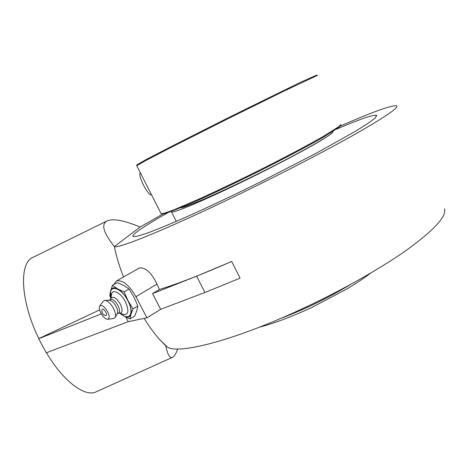 <?xml version="1.0" encoding="UTF-8"?>
<svg xmlns="http://www.w3.org/2000/svg" width="468" height="468" viewBox="0 0 468 468"><rect width="100%" height="100%" fill="white"/><g stroke="black" fill="none" stroke-linecap="round" stroke-linejoin="round"><path stroke-width="0.7" d="M105.563 315.596C102.714 314.619 101.521 312.647 101.983 309.676C102.907 306.669 108.453 315.022 105.903 315.59L105.288 315.526M111.442 295.004L111.565 294.196C112.525 288.452 120.99 292.968 125.383 301.766C129.139 310.372 128.647 314.642 123.891 314.572L122.768 314.18M111.062 297.391C107.318 283.947 120.633 286.2 127.875 300.766C134.685 313.297 129.384 321.808 120.639 313.431M111.191 297.976L111.249 297.882C113.683 296.168 116.707 298.256 120.317 304.153C122.628 309.132 122.657 312.092 120.416 313.034L120.1 313.069M108.933 300.275L110.36 299.432C112.642 298.771 115.163 300.766 117.924 305.417C119.755 309.237 119.978 311.782 118.597 313.051L118.527 313.098M105.048 300.362L109.231 300.269C111.519 300.403 113.818 302.474 116.122 306.493C117.69 309.67 118.082 312.045 117.304 313.618L115.134 317.433M103.188 301.228L104.621 300.368C107.552 300.544 110.507 303.223 113.49 308.418C115.52 312.519 116.035 315.578 115.04 317.591L113.42 318.55M107.558 311.571C109.565 315.853 109.647 318.415 107.81 319.252C105.569 319.258 103.27 317.216 100.907 313.133C99.292 309.869 98.918 307.488 99.783 305.99C101.86 304.627 104.452 306.487 107.558 311.571M112.46 285.421L117.328 282.613L123.681 285.468L129.039 288.996L133.988 297.174L137.855 305.967L133.017 308.903L128.051 300.719L124.155 291.874L117.725 288.943L112.46 285.421L110.571 290.938L109.775 295.741L110.852 298.473M137.855 305.967L136.802 310.711L134.72 316.017L129.952 318.942L130.935 314.291L133.017 308.903M119.51 313.127L123.605 315.888L129.952 318.942M129.039 288.996L124.155 291.874M110.986 297.853L110.571 290.938C111.571 287.697 113.952 287.03 117.725 288.943C121.598 291.242 125.038 295.168 128.051 300.719C130.847 306.324 131.806 310.846 130.935 314.291C129.794 317.392 127.349 317.924 123.605 315.888L120.2 313.279M46.443 352.761C63.373 381.438 84.737 397.18 95.946 391.932L96.741 391.57M113.835 284.632L116.07 281.221L117.07 280.777C123.183 280.238 129.478 285.538 135.954 296.677L146.94 317.842L128.214 321.656L46.273 352.825L38.68 338.703L101.334 313.899M106.821 221.06L33.357 257.184C18.878 262.109 20.147 300.678 38.815 338.58L38.68 338.703M116.286 281.098L139.382 267.936C145.571 267.31 151.445 272.692 157.014 284.082L159.418 289.476L152.545 293.623L160.647 309.319L146.94 317.842M128.214 321.656L125.822 317.088M152.545 293.623L196.636 276.167L231.683 261.472L240.061 278.173L204.92 292.482L160.647 309.319M38.815 338.58L99.626 309.921M336.094 129.332C359.266 119.375 372.727 114.695 376.477 115.286L375.301 117.924L368.497 123.078L356.136 130.876L316.081 153.323L262.15 181.087C233.415 195.308 205.546 208.447 182.573 218.638C168.299 224.833 156.593 229.636 147.449 233.052L137.662 236.159L133.193 236.586C132.222 236.065 133.415 234.521 136.779 231.941C142.699 227.477 152.989 221.095 167.632 212.805M231.683 261.472L240.061 278.173M159.418 289.476C177.776 283.83 201.872 274.482 231.713 261.425M444.495 208.81C446.829 216.339 434.035 230.227 406.113 250.462C378.068 270.211 335.357 293.98 293.454 312.829C228.694 342.09 177.559 354.323 167.357 346.987L165.865 345.624M123.499 276.945C119.235 265.894 116.181 255.762 114.338 246.554C117.573 249.111 166.631 229.355 235.539 196.028C280.408 174.365 327.413 149.965 357.505 132.848C387.387 115.631 400.251 106.587 396.098 105.704C389.809 105.698 371.136 112.531 340.096 126.19M162.811 214.046L140.084 227.056C124.658 220.551 113.794 218.445 107.482 220.738C100.831 223.833 103.118 232.438 114.338 246.554L140.084 227.056M177.723 348.993C175.892 353.902 174.084 356.71 172.288 357.417C169.709 358.336 167.532 354.451 165.766 345.782L159.588 339.511L167.357 346.987M144.132 318.415C149.368 326.781 154.522 333.819 159.588 339.511M140.365 172.832C137.171 174.704 148.286 196.525 151.521 194.77M332.748 131.52L333.005 131.847C332.403 133.269 326.974 137.001 316.719 143.038C302.035 151.515 279.08 163.648 254.534 175.851C210.495 197.689 173.546 213.502 171.51 211.945L171.323 211.501M332.742 131.578L332.947 131.877C333.38 134.047 302.451 151.69 262.291 171.703C222.148 191.728 185.901 207.576 180.63 207.815M340.88 124.447L339.078 126.471L324.061 135.995C308.564 144.922 283.971 157.938 257.148 171.346C236.551 181.561 217.684 190.575 200.544 198.391L174.096 209.775C168.041 212.086 163.929 213.414 161.747 213.759L160.939 213.291M161.829 213.782L162.659 214.057L166.965 213.022L186.556 205.312C204.709 197.478 230.882 185.193 257.616 171.902C284.275 158.576 308.675 145.647 324.008 136.785L338.826 127.337L340.552 125.36M136.738 165.713L145.993 160.419L170.586 147.677L227.425 119.007L284.24 90.95L317.561 75.336M316.59 75.161L300.608 82.251L230.496 116.637L172.06 146.104L146.554 159.331L136.943 164.818M157.014 284.082L135.954 296.677M196.636 276.167L204.92 292.482M350.643 284.433C328.191 297.981 304.791 309.354 280.437 318.544M119.709 313.104L123.891 314.572M118.275 313.244L120.416 313.034M118.597 313.051L117.117 313.946M107.81 319.252L113.753 318.509M99.783 305.99L103.252 301.14M110.103 299.59L111.249 297.882M110.904 298.403L111.565 294.196M376.804 115.988L376.477 115.286M172.288 357.417L95.946 391.932M370.861 272.984C364.098 278.132 355.873 283.596 346.185 289.37L311.606 307.558C299.438 313.18 287.838 317.947 276.793 321.873C266.163 325.459 264.49 325.816 259.173 327.261M176.29 221.376L171.51 211.945M162.659 214.057L161.747 213.759M161.144 213.701L136.691 165.614L136.978 164.707"/></g></svg>
